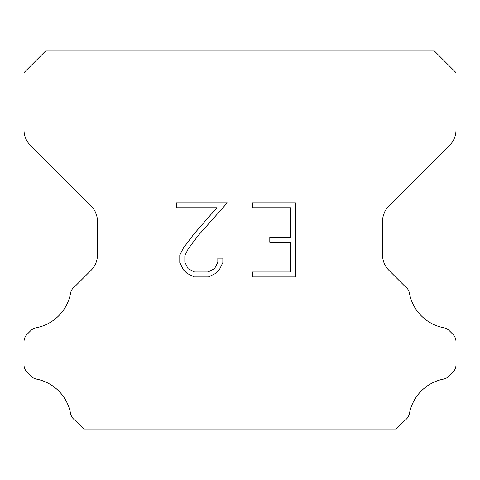<?xml version="1.0" encoding="UTF-8"?>
<svg xmlns="http://www.w3.org/2000/svg" width="480" height="480" viewBox="0 0 480 480"><rect width="100%" height="100%" fill="white"/><g stroke="black" fill="none" stroke-linecap="round" stroke-linejoin="round"><path stroke-width="0.72" d="M290.538 271.992L290.538 242.358L269.796 242.358L269.796 237.42L290.538 237.42L290.538 207.78L252.48 207.78L252.48 202.842L295.476 202.842L295.476 276.93L252.48 276.93L252.48 271.992L290.538 271.992M222.846 258.144L222.846 262.59L219.324 269.82L215.658 273.414L208.422 276.93L194.19 276.93L187.008 273.36L183.342 269.742L179.772 262.512L179.772 255.18L183.342 248.088L193.806 234.156L216.816 207.78L176.346 207.78L176.346 202.842L227.28 202.842L198.438 235.248L188.166 248.94L184.836 255.696L184.836 262.2L188.064 268.716L194.628 271.992L208.038 271.992L214.548 268.704L217.83 262.2L217.83 258.144L222.846 258.144M434.4 51L45.6 51L24 72.6L24 129.978A21.6 21.6 0 0 0 30.324 145.254L91.116 206.04A21.6 21.6 0 0 1 97.44 221.316L97.44 255.012A21.6 21.6 0 0 1 91.116 270.288L75.186 286.212A10.8 10.8 0 0 0 70.506 293.514A43.2 43.2 0 0 1 36.276 327.75A10.8 10.8 0 0 0 30.684 330.72L27.162 334.236A10.8 10.8 0 0 0 24 341.874L24 364.71A10.8 10.8 0 0 0 27.162 372.348L30.942 376.128A10.8 10.8 0 0 0 36.486 379.086A43.2 43.2 0 0 1 70.482 413.082A10.8 10.8 0 0 0 75.138 420.318L83.814 429L396.186 429L404.862 420.318A10.8 10.8 0 0 0 409.518 413.082A43.2 43.2 0 0 1 443.514 379.086A10.8 10.8 0 0 0 449.058 376.128L452.838 372.348A10.8 10.8 0 0 0 456 364.71L456 341.874A10.8 10.8 0 0 0 452.838 334.236L449.316 330.72A10.8 10.8 0 0 0 443.724 327.75A43.2 43.2 0 0 1 409.494 293.514A10.8 10.8 0 0 0 404.814 286.212L388.884 270.288A21.6 21.6 0 0 1 382.56 255.012L382.56 221.316A21.6 21.6 0 0 1 388.884 206.04L449.676 145.254A21.6 21.6 0 0 0 456 129.978L456 72.6L434.4 51"/></g></svg>

